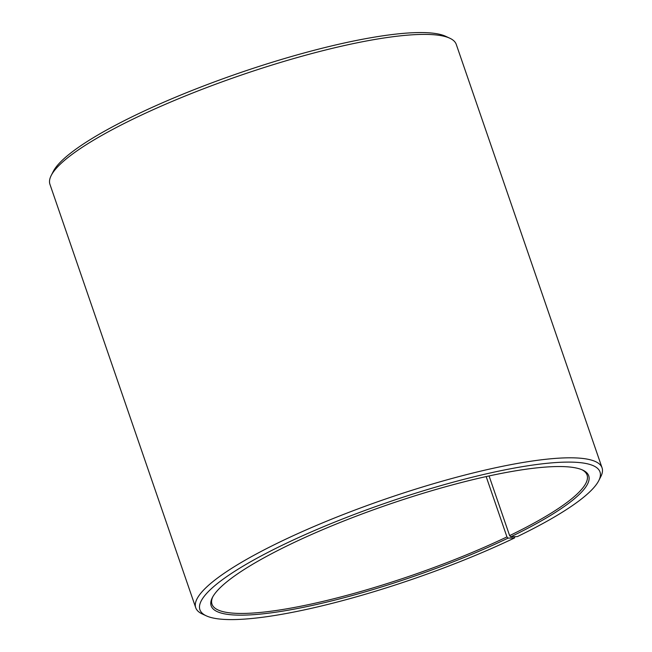 <?xml version="1.0" encoding="UTF-8"?>
<svg xmlns="http://www.w3.org/2000/svg" width="652" height="652" viewBox="0 0 652 652"><rect width="100%" height="100%" fill="white"/><g stroke="black" fill="none" stroke-linecap="round" stroke-linejoin="round"><path stroke-width="0.98" d="M489.073 475.944L509.628 535.618A198.338 37.849 161 0 0 587.069 475.047A198.338 37.849 161 0 0 581.886 469.709M486.172 476.579L506.946 536.906L508.087 538.12L514.534 537.957L514.836 536.669M212.788 596.8A198.338 37.849 161 0 0 211.99 604.192A198.338 37.849 161 0 0 318.054 602.529A198.338 37.849 161 0 0 506.946 536.906M509.628 535.618L510.777 536.824A199.667 38.101 161 0 0 582.725 470.084A199.667 38.101 161 0 0 387.549 504.827A199.667 38.101 161 0 0 212.356 597.615A199.667 38.101 161 0 0 301.672 607.672A199.667 38.101 161 0 0 508.087 538.12M510.777 536.824L517.386 536.58A211.566 40.367 161 0 0 598.732 480.703A211.566 40.367 161 0 0 386.807 502.676A211.566 40.367 161 0 0 206.285 615.83A211.566 40.367 161 0 0 514.534 537.957M598.732 480.703L600.777 476.693A214.875 41.003 161 0 0 602.057 467.826A214.875 41.003 161 0 0 385.544 499.016A214.875 41.003 161 0 0 195.73 607.737A214.875 41.003 161 0 0 202.201 613.939L206.285 615.83M602.057 467.826L456.27 44.417A214.875 41.003 161 0 0 449.798 38.215A214.875 41.003 161 0 0 239.757 75.608A214.875 41.003 161 0 0 51.223 175.461A214.875 41.003 161 0 0 49.943 184.329L195.73 607.737M449.798 38.215L445.715 36.316A211.566 40.367 161 0 0 238.909 73.138A211.566 40.367 161 0 0 53.268 171.452L51.223 175.461"/></g></svg>
